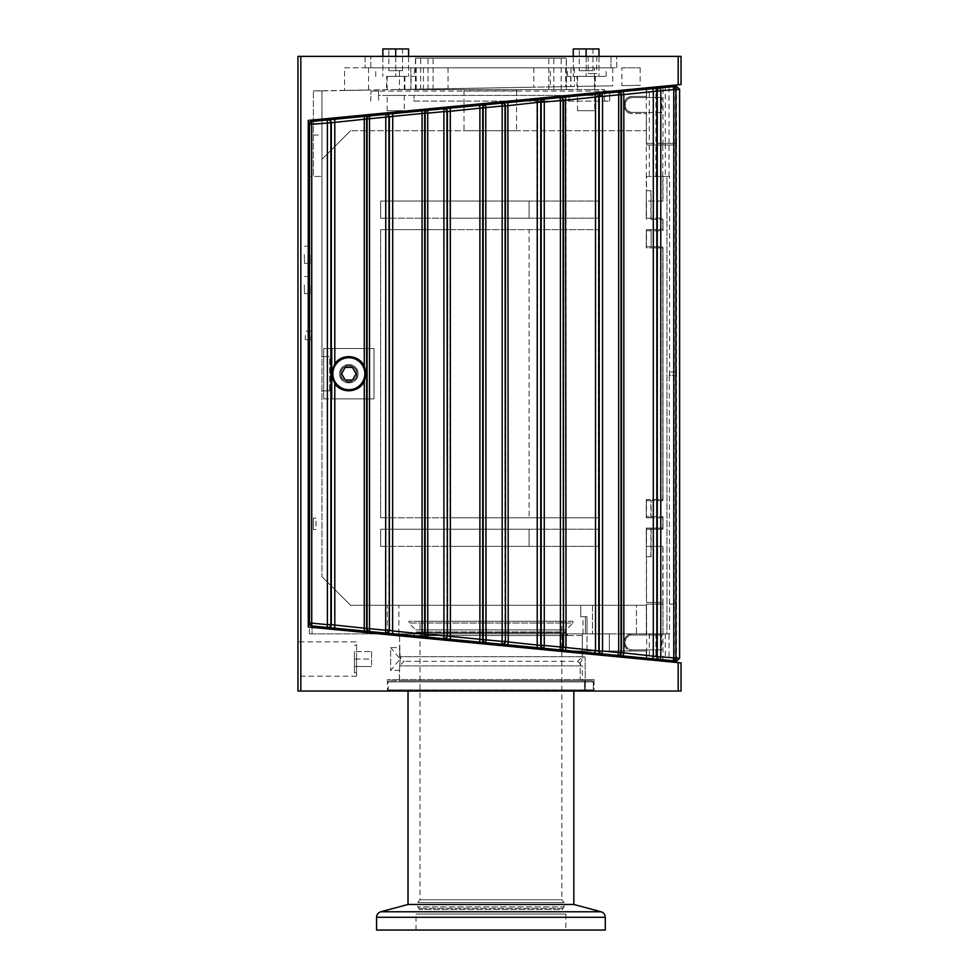 <?xml version="1.0" encoding="UTF-8"?>
<svg xmlns="http://www.w3.org/2000/svg" width="979" height="979" viewBox="0 0 979 979"><rect width="100%" height="100%" fill="white"/><g stroke="black" fill="none" stroke-linecap="round" stroke-linejoin="round"><path stroke-width="0.73" stroke-dasharray="4.89 3.67" d="M573.841 691.052L408.023 691.052L573.841 691.052M573.841 904.474L408.023 904.474M565.838 914.043L416.026 914.043L565.838 914.043L565.838 930.05L416.026 930.05L565.838 930.05M562.399 908.328L419.453 908.328L562.399 908.328L562.399 909.467L419.453 909.467L562.399 909.467L564.112 906.848L417.739 906.848L564.112 906.848L564.112 902.552L417.739 902.552L564.112 902.552L561.824 899.75L420.028 899.75L561.824 899.75L561.824 621.298L420.028 621.298L561.824 621.298M572.984 621.298L408.879 621.298L572.984 621.298L572.984 623.011L408.879 623.011L572.984 623.011L566.095 629.889L415.757 629.889L566.095 629.889L565.262 631.908L416.601 631.908L565.262 631.908L565.262 632.728L416.601 632.728L565.262 632.728L568.114 635.591L413.738 635.591L568.114 635.591M582.272 635.591L399.591 635.591L582.272 635.591L582.272 656.738L399.591 656.738L582.272 656.738L577.696 661.314L404.168 661.314L577.696 661.314L582.272 665.891L399.591 665.891L582.272 665.891L582.272 680.76L399.591 680.76L582.272 680.76M593.323 681.898L592.173 680.76L389.299 680.76L592.173 680.76L593.323 681.898L593.323 689.901L593.323 681.898L388.149 681.898L593.323 681.898M592.173 691.052L389.299 691.052L592.173 691.052L593.323 689.901L592.173 691.052L584.561 691.052L592.173 691.052M605.279 930.05L376.572 930.05M584.561 680.76L592.173 680.76L584.561 680.76L584.561 691.052L584.561 680.76M580.78 605.279L580.78 616.721L582.982 616.721L580.78 616.721L580.78 605.279L398.869 605.279L592.466 605.279L592.466 633.878L592.466 605.279L387.439 605.279L580.78 605.279M580.78 633.878L398.869 633.878L580.78 633.878M399.444 633.878L582.407 633.878L399.444 633.878L400.166 659.026L399.444 670.468L400.166 659.026L399.444 647.596L390.633 647.596L390.633 670.468L390.633 647.596L400.166 659.026L390.633 670.468L399.444 670.468L399.444 679.61L580.192 679.61L399.444 679.61M586.984 633.878L586.984 616.721L585.393 616.721L586.984 616.721L586.984 633.878L585.393 633.878L585.393 616.721L585.393 633.878L586.984 633.878M669.599 375.434L669.599 176.453L662.991 176.453L662.991 201.038L646.507 201.038L646.507 218.195L662.991 218.195L662.991 229.624L651.108 229.624L651.108 246.781L662.991 246.781L662.991 499.51L646.507 499.51L646.507 516.655L662.991 516.655L662.991 528.097L651.108 528.097L651.108 556.684L646.507 556.684L646.507 602.428L662.991 602.428L662.991 633.878L669.599 633.878L669.306 375.434L676.562 375.434L676.562 143.289L665.328 143.289L665.292 176.453L662.991 176.453M669.599 633.878L666.968 633.878L666.968 176.453L669.599 176.453M592.466 633.878L387.439 633.878L592.466 633.878M529.101 517.805L449.899 517.805L449.899 229.624L529.101 229.624L529.101 517.805L529.101 229.624L449.899 229.624L449.899 517.805L598.328 517.805L598.328 229.624L529.101 229.624L598.328 229.624L598.328 517.805L529.101 517.805M529.101 546.392L449.899 546.392L449.899 529.235L529.101 529.235L529.101 546.392L529.101 529.235L449.899 529.235L449.899 546.392L598.328 546.392L598.328 529.235L529.101 529.235L598.328 529.235L598.328 546.392L529.101 546.392M529.101 218.195L449.899 218.195L449.899 201.038L529.101 201.038L529.101 218.195L529.101 201.038L449.899 201.038L449.899 218.195L598.328 218.195L598.328 201.038L529.101 201.038L598.328 201.038L598.328 218.195L529.101 218.195M340.839 373.721C340.435 363.368 357.249 363.356 356.846 373.721C357.249 384.074 340.435 384.062 340.839 373.721A8.003 8.003 0 0 1 352.844 366.782A8.003 8.003 0 0 1 352.844 380.647A8.003 8.003 0 0 1 340.839 373.721A8.003 8.003 0 0 0 348.842 381.724A8.003 8.003 0 0 0 356.846 373.721A8.003 8.003 0 0 0 348.842 365.705A8.003 8.003 0 0 0 340.839 373.721M646.507 604.141L662.991 604.141L662.991 546.392L646.507 546.392L646.507 529.235L662.991 529.235L662.991 517.805L651.108 517.805L651.108 500.648L662.991 500.648L662.991 247.932L646.507 247.932L646.507 230.775L662.991 230.775L662.991 219.333L651.108 219.333L651.108 190.746L646.507 190.746L646.507 176.453L666.968 176.453L666.968 633.878L646.507 633.878L646.507 604.141L646.74 658.206L311.187 625.887L646.311 658.157L646.311 649.885L632.446 649.885L646.483 649.885L646.483 651.023L560.086 651.023L609.317 651.023L609.317 633.878L562.399 633.878L609.317 633.878L609.317 651.023L560.086 651.023L632.446 651.023C621.42 651.439 621.42 633.462 632.446 633.878L636.448 633.878L636.448 605.279L350.555 605.279L321.969 576.692L321.969 390.866L329.703 390.866L329.703 356.564L321.969 356.564L321.969 176.453L309.401 176.453L321.969 176.453L321.969 356.564L329.703 356.564L329.703 390.866L321.969 390.866L321.969 576.692L350.555 605.279L636.448 605.279L636.448 633.878L312.032 633.878L312.032 176.453L312.032 633.878L646.446 633.878L636.448 633.878L646.446 633.878L646.446 605.279L646.446 633.878L646.311 605.279L350.555 605.279L646.446 605.279L636.448 605.279L646.446 605.279L646.311 633.878L632.446 633.878C621.42 633.462 621.42 651.439 632.446 651.023C627.27 650.558 624.418 647.694 623.868 642.444C624.418 647.694 627.27 650.558 632.446 651.023L646.311 651.023L646.74 658.194L646.483 651.023M332.101 398.869L332.101 348.561L374.002 348.561L374.002 398.869L332.101 398.869L374.002 398.869L374.002 348.561L332.101 348.561L332.101 398.869L374.002 398.869L374.002 348.561L374.002 398.869L323.682 398.869L323.682 348.561L374.002 348.561L323.682 348.561L323.682 398.869L332.101 398.869M357.996 373.721C358.449 361.875 339.223 361.887 339.701 373.721C339.223 385.542 358.449 385.555 357.996 373.721A9.154 9.154 0 0 0 348.842 364.567A9.154 9.154 0 0 0 339.701 373.721C339.223 361.887 358.449 361.875 357.996 373.721C358.449 385.555 339.223 385.542 339.701 373.721A9.154 9.154 0 0 1 353.419 365.791A9.154 9.154 0 0 1 353.419 381.639A9.154 9.154 0 0 1 339.701 373.721A9.154 9.154 0 0 0 348.842 382.862A9.154 9.154 0 0 0 357.996 373.721M313.39 529.529L313.39 518.087L315.997 518.087L315.997 529.529L313.39 529.529L315.997 529.529L315.997 518.087L313.39 518.087L313.39 529.529L313.39 518.087L315.997 518.087L313.39 518.087L313.39 529.529L315.997 529.529L313.39 529.529M662.991 633.878L646.507 633.878M655.881 633.878L669.036 633.878L655.881 633.878L655.881 659.087L669.036 660.348L669.036 633.878M312.032 633.878L309.401 633.878L312.032 633.878M646.507 176.453L665.292 176.453M655.881 176.453L669.036 176.453L655.881 176.453L655.881 145.002L669.036 145.002L655.881 145.002M309.401 633.878L309.401 176.453M310.013 254.785L310.233 263.363L310.013 254.785M310.013 285.085L310.233 293.663L310.013 285.085M311.089 335.405L310.979 339.701L311.089 335.405M669.599 371.996L669.306 375.434L676.562 375.434M669.599 602.428L669.599 604.141M516.557 87.498L313.39 90.888L313.39 176.453L321.969 176.453L313.39 176.453L321.969 176.453L313.39 176.453L313.39 90.888L313.39 176.453L313.39 90.888L321.969 90.888L321.969 576.692L321.969 159.308L350.555 130.709L321.969 159.308L350.555 130.709L321.969 159.308L321.969 90.888L321.969 176.453L321.969 90.888L533.812 87.192L516.557 87.498L516.557 130.709L463.997 130.709L463.997 88.416M580.78 616.721L586.984 616.721L586.984 651.023L609.317 651.023L586.984 651.023L586.984 616.721L580.78 616.721M332.101 348.561L323.682 348.561L323.682 398.869L323.682 348.561L332.101 348.561M380.672 201.038L598.328 201.038L380.672 201.038L449.899 201.038L380.672 201.038L380.672 218.195L380.672 201.038M380.672 218.195L598.328 218.195L380.672 218.195M380.672 529.235L598.328 529.235L380.672 529.235L449.899 529.235L380.672 529.235L380.672 546.392L380.672 529.235M380.672 546.392L598.328 546.392L380.672 546.392M380.672 229.624L598.328 229.624L380.672 229.624L449.899 229.624L380.672 229.624L380.672 517.805L380.672 229.624M380.672 517.805L598.328 517.805L380.672 517.805M676.562 371.996L669.306 371.996L674.298 371.996L674.298 145.002L665.328 145.002L676.562 145.002L675.608 145.002L675.608 371.996L676.562 371.996L676.562 604.141L675.608 604.141L675.608 660.984L676.477 661.07L674.298 660.849L674.298 604.141L669.306 604.141L676.562 604.141M674.298 371.996L675.608 371.996L675.608 145.002L674.298 145.002M676.562 661.07L676.562 602.428L674.298 602.428L674.298 375.434M674.298 602.428L676.562 602.428M350.555 605.279L321.969 576.692L350.555 605.279M329.703 390.866L321.969 390.866L321.969 356.564L329.703 356.564L321.969 356.564L321.969 390.866L329.703 390.866M649.31 633.878L649.31 658.451M675.608 660.984L675.608 604.141L674.298 604.141M665.292 633.878L665.292 659.981L646.74 658.194L646.74 659.601L308.25 627.013L681.041 662.905M646.581 635.016L632.446 635.016A7.428 7.428 0 0 0 625.006 642.444A7.428 7.428 0 0 0 632.446 649.885C627.967 649.469 625.483 646.997 625.006 642.444C625.483 637.904 627.967 635.432 632.446 635.016L646.311 635.016L632.446 635.016C622.877 634.478 622.877 650.423 632.446 649.885L661.877 649.885L661.877 635.016L646.483 635.016L646.483 602.428L662.991 602.428L662.979 659.76M662.991 604.141L646.311 604.141M662.991 546.392L646.507 546.392M646.311 546.392L646.507 529.235M646.311 529.235L662.991 529.235M651.108 517.805L646.311 517.805L646.311 500.648L662.991 500.648M662.991 517.805L646.311 517.805L646.311 500.648L651.108 500.648M650.913 517.805L650.913 500.648M662.991 247.932L646.507 247.932M646.311 247.932L646.507 230.775M646.311 230.775L662.991 230.775M662.795 529.235L662.795 517.805M662.795 500.648L662.795 247.932M662.795 230.775L662.991 219.333M662.795 604.141L662.795 546.392M651.108 219.333L662.795 219.333M665.292 145.002L646.483 145.002L646.311 112.414L646.311 219.333L646.311 190.746L651.108 190.746M650.913 190.746L650.913 219.333M662.991 201.038L646.311 201.038L646.311 218.195L662.795 218.195L662.795 229.624L646.311 229.624L646.311 246.781L662.795 246.781L662.795 499.51L646.311 499.51L646.311 516.655L662.795 516.655L662.991 528.097M646.483 145.002L665.328 145.002L665.328 143.289L662.795 143.289L662.795 201.038M649.31 145.002L649.31 176.453M463.997 130.709L646.446 130.709L646.311 113.564L646.446 130.709L516.557 130.709M354.422 659.026L354.422 672.757L354.422 651.598L354.422 659.026L371.579 659.026L371.579 666.466L371.579 659.026L354.422 659.026M356.564 659.026L356.564 676.183L297.959 676.183L297.959 641.881L356.564 641.881L356.564 659.026M579.262 70.672L592.993 70.672L579.262 70.672L579.262 48.95L592.993 48.95L579.262 48.95M586.127 89.603L594.706 89.603L586.127 89.603M577.549 76.399L594.706 76.399L577.549 76.399L577.549 89.603M577.549 110.7L594.706 110.7L577.549 110.7L577.549 95.416L594.706 95.416L577.549 95.416M388.871 70.672L402.589 70.672L388.871 70.672L388.871 48.95L402.589 48.95L388.871 48.95M395.724 89.603L604.545 89.603L395.724 89.603M387.158 76.399L404.303 76.399L387.158 76.399L387.158 89.603M387.158 110.7L404.303 110.7L387.158 110.7L387.158 95.416L404.303 95.416L387.158 95.416M332.517 378.971A17.157 17.157 0 0 0 365.167 378.971M365.179 378.959A17.157 17.157 0 0 0 348.842 356.564A17.157 17.157 0 0 0 331.685 373.721A17.157 17.157 0 0 1 357.421 358.865A17.157 17.157 0 0 1 357.421 388.577A17.157 17.157 0 0 1 331.685 373.721L334.794 383.56C341.487 394.096 359.22 392.86 364.274 381.198L365.999 373.721L364.274 366.232C359.22 354.569 341.487 353.333 334.794 363.87L331.685 373.721M681.041 84.524L646.74 87.829L646.446 89.26L659.846 87.963A2.864 2.864 -95.5 0 0 657.264 90.814L621.029 94.853A2.864 2.864 84.5 0 0 617.896 92.014L659.418 88.012L655.881 88.343L655.881 143.289L669.036 143.289L655.881 143.289M661.877 112.414L632.446 112.414A7.428 7.428 0 0 1 625.006 104.986A7.428 7.428 0 0 1 632.446 97.545C627.967 97.961 625.483 100.433 625.006 104.986C625.483 109.526 627.967 112.01 632.446 112.414L646.311 112.414L632.446 112.414C622.877 112.952 622.877 97.019 632.446 97.545L661.877 97.545L661.877 112.414L646.483 112.414M662.795 143.289L646.311 143.289L646.311 89.273L489.5 104.374L646.311 89.273L646.483 97.545L646.446 89.26L646.446 96.407L632.446 96.407C621.408 95.783 621.408 114.176 632.446 113.564L646.446 113.564L646.311 130.709L350.555 130.709L646.446 130.709L646.446 113.564L632.446 113.564C621.42 113.98 621.42 95.991 632.446 96.407L646.311 96.407L646.74 87.829L308.25 120.417L308.25 627.013L646.74 659.601M308.581 124.394L309.327 122.473L311.187 121.543L489.5 104.374L312.117 121.457A2.864 2.864 -95.5 0 0 309.535 124.296L308.581 124.394L308.581 623.048L309.535 623.133A2.864 2.864 -84.5 0 0 312.117 625.985L309.327 624.969L308.581 623.048M646.483 635.016L646.311 528.097L662.795 528.097M367.113 628.677A2.864 2.864 -84.5 0 0 369.707 631.528L327.757 627.49A2.864 2.864 95.5 0 0 330.89 624.639L425.143 634.27A2.864 2.864 -84.5 0 0 427.725 637.121L385.787 633.083A2.864 2.864 95.5 0 0 388.92 630.231L388.92 117.211A2.864 2.864 84.5 0 0 385.787 114.359L427.725 110.321A2.864 2.864 -95.5 0 0 425.143 113.172L422.084 113.711L422.084 110.86L427.26 110.37A2.864 2.864 84.5 0 0 424.666 113.209L424.666 634.221A2.864 2.864 95.5 0 0 427.26 637.072L422.084 636.57L422.084 113.711L392.603 116.538L392.726 113.686L386.228 114.323A2.864 2.864 84.5 0 1 389.361 117.162L369.511 118.753L369.707 115.914A2.864 2.864 -95.5 0 0 367.113 118.753L364.274 119.254L364.506 116.403L385.787 114.359L385.787 633.083L369.707 631.528L369.511 628.677L369.511 118.753L367.113 118.753L367.113 628.677M483.161 639.862A2.864 2.864 -84.5 0 0 485.755 642.701L443.817 638.663A2.864 2.864 95.5 0 0 446.95 635.824L502.178 641.404L501.848 644.255L485.755 642.701L485.755 104.729A2.864 2.864 -95.5 0 0 483.161 107.58L479.894 108.167L479.661 105.316L543.773 99.148A2.864 2.864 -95.5 0 0 541.191 101.987L537.704 102.624L537.226 99.772L543.333 99.185A2.864 2.864 84.5 0 0 540.751 102.036L541.191 645.442A2.864 2.864 -84.5 0 0 543.773 648.294L501.848 644.255A2.864 2.864 95.5 0 0 504.98 641.404L540.751 645.406A2.864 2.864 95.5 0 0 543.333 648.245L537.226 647.657L537.704 102.624L508.223 105.451L507.868 102.599L502.313 103.138A2.864 2.864 84.5 0 1 505.433 105.989L504.98 106.026A2.864 2.864 84.5 0 0 501.848 103.187L502.178 106.026L483.161 107.58L483.161 639.862M599.221 651.035A2.864 2.864 -84.5 0 0 601.816 653.874L543.773 648.294L544.263 645.442L560.429 646.997L559.878 649.836A2.864 2.864 95.5 0 0 563.011 646.997L618.679 652.577L617.896 655.428L601.816 653.874L602.526 651.035L602.526 96.407L601.816 93.556A2.864 2.864 -95.5 0 0 599.221 96.407L595.513 97.08L594.804 94.229L617.896 92.014L618.679 94.853L599.221 96.407L599.221 651.035M659.418 88.012L652.381 88.685A2.864 0.661 -95.5 0 1 653.311 91.536L653.311 655.906A2.864 0.661 95.5 0 1 652.381 658.745L659.418 659.43A2.864 2.864 95.5 0 1 656.836 656.579L656.836 90.863A2.864 2.864 -95.5 0 1 659.418 88.012L672.781 86.727A2.864 0.722 -95.5 0 1 673.772 89.566L657.264 90.814L657.264 656.615A2.864 2.864 -84.5 0 0 659.846 659.467L617.896 655.428A2.864 2.864 95.5 0 0 621.029 652.577L673.772 657.864A2.864 0.722 -84.5 0 1 672.781 660.715A2.864 2.864 95.5 0 0 675.914 657.864L679.61 658.218L679.61 89.211L675.914 89.566A2.864 2.864 84.5 0 0 672.781 86.727L676.562 86.36L679.61 89.211M563.011 100.445A2.864 2.864 84.5 0 0 559.878 97.594L601.375 93.605A2.864 2.864 84.5 0 0 598.793 96.444L598.793 650.986A2.864 2.864 95.5 0 0 601.375 653.837L594.804 653.201L595.513 650.362L595.513 97.08L566.033 99.907L565.446 97.056L560.343 97.557A2.864 2.864 84.5 0 1 563.476 100.396L544.263 101.987L543.773 99.148L559.878 97.594L560.429 100.445L560.429 646.997L563.011 646.997L563.011 100.445M446.95 111.618A2.864 2.864 84.5 0 0 443.817 108.767L485.29 104.777A2.864 2.864 84.5 0 0 482.708 107.629L482.708 639.813A2.864 2.864 95.5 0 0 485.29 642.665L479.661 642.114L479.894 108.167L450.413 110.994L450.291 108.143L444.27 108.73A2.864 2.864 84.5 0 1 447.403 111.569L427.762 113.172L427.725 110.321L443.817 108.767L443.915 635.824L446.95 635.824L446.95 111.618M364.274 366.232L364.274 119.254L330.89 122.791A2.864 2.864 84.5 0 0 327.757 119.952L369.218 115.95A2.864 2.864 84.5 0 0 366.635 118.802L366.635 628.64A2.864 2.864 95.5 0 0 369.218 631.479L364.506 631.027L364.274 628.188L364.274 381.198M332.836 373.721A16.007 16.007 0 0 1 356.846 359.856A16.007 16.007 0 0 1 356.846 387.586A16.007 16.007 0 0 1 332.836 373.721A16.007 16.007 0 0 0 356.846 387.586A16.007 16.007 0 0 0 356.846 359.856A16.007 16.007 0 0 0 332.836 373.721A16.007 16.007 0 0 0 356.846 387.586A16.007 16.007 0 0 0 356.846 359.856A16.007 16.007 0 0 0 332.836 373.721M297.959 691.052L300.822 691.052L300.822 56.378L681.041 56.378M646.74 89.224L646.311 96.407L632.446 96.407L646.446 96.407L646.74 87.829L678.19 84.806L678.178 56.378M678.19 84.806L308.25 120.417L308.25 627.013L308.25 120.417L646.74 87.829M300.822 691.052L678.178 691.052L678.178 662.636M594.069 679.61L594.069 691.052L387.439 691.052L594.069 691.052L585.393 691.052L585.283 679.61L594.069 679.61L594.069 691.052L585.393 691.052L585.283 679.61L580.192 679.61L580.192 662.428L580.192 679.61L585.283 679.61L585.099 657.876A1.138 1.138 0 0 0 582.909 657.423L580.988 661.78A1.138 1.138 0 0 1 580.192 662.428A1.138 1.138 0 0 0 580.988 661.78L582.909 657.423A1.138 1.138 0 0 1 585.099 657.876L585.283 679.61L594.069 679.61L387.439 679.61L594.069 679.61M567.453 76.399L567.453 67.82L414.411 67.82L414.411 76.399L410.923 76.399L410.923 67.82L570.977 67.82L570.928 76.399L567.453 76.399L606.136 76.399L570.928 76.399M570.928 67.82L567.453 67.82M386.583 76.399L404.878 76.399L386.583 76.399L386.583 89.603M576.986 76.399L595.281 76.399L576.986 76.399L576.986 86.433L595.281 86.115L576.986 86.433M414.411 67.82L410.923 67.82M410.923 76.399L414.411 76.399M356.564 676.183L356.564 641.881M632.446 633.878C627.27 634.343 624.418 637.207 623.868 642.444C624.418 637.207 627.27 634.343 632.446 633.878M516.557 67.82L448.052 67.82L516.557 67.82M344.559 67.82L368.569 67.82L344.559 67.82L344.559 90.496L368.569 90.08L344.559 90.496M399.444 67.82L423.466 67.82L399.444 67.82L399.444 89.542L423.466 89.113L399.444 89.542M304.285 254.785L304.518 263.363L304.285 254.785M304.285 285.085L304.518 293.663L304.285 285.085M305.375 335.405L305.264 339.701L305.375 335.405M550.394 67.82L574.404 67.82L550.394 67.82L550.394 86.898L574.404 86.482L550.394 86.898M594.424 67.82L612.719 67.82L594.424 67.82L594.424 86.14L612.719 85.809L594.424 86.14M621.861 67.82L640.156 67.82L621.861 67.82L621.861 85.65L640.156 85.332L621.861 85.65M596.713 56.378L588.134 56.378L596.713 56.378L596.713 73.535L588.134 73.535L596.713 73.535M411.143 89.334L570.977 86.544L410.886 89.334L411.143 76.399M395.724 56.378L395.724 76.399L408.598 76.399L395.724 76.399L395.724 48.95L408.598 48.95L408.598 76.399L408.598 56.378M586.127 56.378L586.127 76.399L598.989 76.399L586.127 76.399L586.127 48.95L598.989 48.95L598.989 76.399L598.989 56.378M321.969 176.453L321.969 90.888L321.969 176.453M678.178 691.052L681.041 691.052M313.39 123.562L321.969 123.562L313.39 123.562M313.39 90.888L321.969 90.888L313.39 90.888M632.446 96.407C621.42 95.991 621.42 113.98 632.446 113.564C621.408 114.176 621.408 95.783 632.446 96.407M297.959 56.378L300.822 56.378M365.143 67.82L370.857 67.82L365.143 67.82L365.143 56.378L370.857 56.378L365.143 56.378L365.143 67.82M611.006 67.82L370.857 67.82L616.721 67.82L611.006 67.82L611.006 56.378L370.857 56.378L616.721 56.378L611.006 56.378L611.006 67.82M616.721 67.82L616.721 56.378L616.721 67.82M327.757 627.49L312.117 625.985A2.864 0.698 95.5 0 1 311.701 623.133L330.89 624.639L330.89 122.791L311.701 124.296A2.864 0.698 84.5 0 1 312.117 121.457L327.757 119.952A2.864 0.636 -95.5 0 0 327.39 122.791L327.39 624.639A2.864 0.636 -84.5 0 0 327.757 627.49M443.817 638.663L427.725 637.121L427.762 634.27L443.915 635.824L443.817 638.663M646.483 89.26L665.292 87.449L665.292 143.289L649.31 143.289L649.31 88.979M649.31 143.289L646.311 143.289M352.477 380.011L356.111 373.721L352.477 367.431L345.208 367.431L341.585 373.721L345.208 380.011L352.477 380.011L356.111 373.721L352.477 367.431L345.208 367.431L341.585 373.721L345.208 380.011L352.477 380.011M665.292 143.289L674.298 143.289L674.298 86.58L665.292 87.449M674.298 86.58L676.465 86.372M676.562 86.36L676.562 145.002M334.794 363.87L334.794 122.081A2.864 0.624 84.5 0 1 335.148 119.23L328.185 119.903A2.864 2.864 84.5 0 1 331.318 122.754L331.318 624.688A2.864 2.864 95.5 0 1 328.185 627.527L335.148 628.2A2.864 0.624 95.5 0 1 334.794 625.361L334.794 383.56M392.603 116.538L389.361 117.162L389.361 630.268A2.864 2.864 95.5 0 1 386.228 633.119L392.726 633.743L392.603 116.538M450.413 110.994L447.403 111.569L447.403 635.861A2.864 2.864 95.5 0 1 444.27 638.712L450.291 639.287L450.413 636.448L450.413 110.994M508.223 105.451L505.433 105.989L505.433 641.453A2.864 2.864 95.5 0 1 502.313 644.292L507.868 644.831L508.223 641.991L508.223 105.451M566.033 99.907L563.476 100.396L563.476 647.046A2.864 2.864 95.5 0 1 560.343 649.885L565.446 650.374L566.033 647.535L566.033 99.907M618.385 655.477A2.864 2.864 95.5 0 0 621.518 652.626L621.518 94.804A2.864 2.864 -95.5 0 0 618.385 91.965L623.023 91.512L623.831 94.363L623.831 653.079L623.023 655.918M646.581 112.414L632.446 112.414A7.428 7.428 0 0 1 625.006 104.986A7.428 7.428 0 0 1 632.446 97.545L646.581 97.545M646.483 97.545L661.877 97.545M662.979 145.002L662.979 87.669M661.877 635.016L632.446 635.016A7.428 7.428 0 0 0 625.006 642.444A7.428 7.428 0 0 0 632.446 649.885L646.581 649.885M675.608 602.428L675.608 375.434L675.608 602.428M651.108 528.097L646.311 528.097L646.311 556.684L651.108 556.684M676.562 143.289L674.298 143.289M650.913 556.684L650.913 528.097M651.108 229.624L651.108 246.781M650.913 229.624L646.311 229.624L646.311 246.781L650.913 246.781M675.608 86.446L675.608 143.289L675.608 86.446L676.477 86.36M646.483 649.885L661.877 649.885M566.217 89.603L415.451 89.603L566.4 89.603L566.217 58.153L415.451 58.153L566.217 58.153M382.862 56.378L382.862 76.399L382.862 48.95L395.724 48.95M573.266 56.378L573.266 76.399L573.266 48.95L586.127 48.95M414.007 101.118L609.697 101.118L414.007 101.118L414.007 95.416L569.117 95.416L569.117 101.118L569.117 95.416L604.545 95.416L604.545 89.603L604.545 91.071L609.831 91.071L609.697 101.118L609.831 91.071L371.004 91.071L378.567 91.071L378.567 101.118L378.567 95.416L414.007 95.416L414.007 101.118M604.545 101.118L604.545 95.416L378.567 95.416L378.567 89.897L378.567 91.071L604.545 91.071L604.545 101.118M370.686 101.118L371.004 91.071L370.686 101.118M371.579 666.466L354.422 666.466L371.579 666.466M371.579 651.598L371.579 659.026L371.579 651.598L354.422 651.598L371.579 651.598M356.846 373.721C357.249 363.356 340.435 363.368 340.839 373.721C340.435 384.062 357.249 384.074 356.846 373.721M502.129 641.453L504.98 641.404L504.98 106.026L502.178 106.026L502.178 641.404M593.323 689.901L388.149 689.901L593.323 689.901M380.819 911.767L601.045 911.767M605.279 917.286L376.572 917.286M562.399 651.023L562.399 633.878L562.399 651.023M565.691 651.023L565.691 633.878L565.691 651.023M311.701 124.296L309.535 124.296L309.535 623.133L311.701 623.133L311.701 124.296M675.914 89.566L673.772 89.566L673.772 657.864L675.914 657.864L675.914 89.566M516.557 90.888L463.997 90.888M313.39 135.004L321.969 135.004M565.678 67.82L565.678 86.641M570.72 76.399L570.72 86.544M553.82 67.82L553.82 86.837M428.031 67.82L428.031 89.04M416.185 67.82L416.185 89.248M433.073 67.82L433.073 88.954M548.778 67.82L548.778 86.935M370.857 67.82L370.857 56.378L370.857 67.82M427.762 113.172L425.143 113.172L425.143 634.27L427.762 634.27L427.762 113.172M544.263 101.987L541.191 101.987L541.191 645.442L544.263 645.442L544.263 101.987M659.846 659.467A2.864 0.661 95.5 0 0 660.788 656.615L660.788 90.814A2.864 0.661 84.5 0 0 659.846 87.975M621.029 94.853L618.679 94.853L618.679 652.577L621.029 652.577L621.029 94.853M433.073 89.603L433.073 58.153M420.689 89.603L420.689 58.153M548.778 89.603L548.778 58.153M561.175 89.603L561.175 58.153M415.647 89.603L415.647 58.153M428.031 89.603L428.031 58.153M553.82 89.603L553.82 58.153M416.026 930.05L416.026 914.043M419.453 908.328L419.453 909.467L417.739 906.848L417.739 902.552L420.028 899.75L420.028 621.298M413.738 635.591L416.601 631.908L415.757 629.889L408.879 623.011L408.879 621.298M399.591 680.76L399.591 665.891L404.168 661.314L399.591 656.738L399.591 635.591M389.299 691.052L388.149 689.901L388.149 681.898L389.299 680.76M582.982 633.878L582.982 616.721M398.869 633.878L398.869 605.279M387.439 633.878L387.439 605.279M560.086 651.023L560.086 633.878L560.086 651.023M356.564 645.308L354.422 645.308M356.564 672.757L354.422 672.757M592.993 70.672L592.993 48.95M594.706 76.399L594.706 89.603M594.706 95.416L594.706 110.7M402.589 70.672L402.589 48.95M404.303 76.399L404.303 89.603M404.303 95.416L404.303 110.7M669.036 87.082L669.036 143.289M669.036 176.453L669.036 145.002M387.439 679.61L387.439 691.052M606.136 76.399L606.136 67.82M404.878 76.399L404.878 89.444M595.281 76.399L595.281 86.115M375.716 76.399L375.716 67.82M448.052 67.82L448.052 88.685M533.812 67.82L533.812 87.192M368.569 67.82L368.569 90.08M423.466 67.82L423.466 89.113M304.518 263.363L310.233 263.363M304.518 246.206L310.233 246.206M304.518 293.663L310.233 293.663M304.518 276.519L310.233 276.519M310.979 331.122L305.264 331.122M310.979 339.701L305.264 339.701M574.404 67.82L574.404 86.482M612.719 67.82L612.719 85.809M640.156 67.82L640.156 85.332M582.407 633.878L582.407 658.549M588.134 56.378L588.134 73.535M570.977 67.82L570.977 86.544M410.886 67.82L410.886 89.334M415.451 89.603L415.451 58.153M566.4 89.603L566.4 58.153"/><path stroke-width="1.47" d="M408.023 691.052L408.023 904.474L573.841 904.474L573.841 691.052M376.572 930.05L605.279 930.05L605.279 917.286L376.572 917.286L376.572 930.05M646.74 659.601L646.74 658.194L676.562 661.07L679.61 658.218L676.477 661.07L659.846 659.467A2.864 2.864 -84.5 0 1 657.264 656.615L621.029 652.577A2.864 2.864 95.5 0 1 617.896 655.428L672.781 660.703A2.864 0.722 -84.5 0 0 673.772 657.864L657.264 656.615L657.264 90.814A2.864 2.864 -95.5 0 1 659.846 87.963L652.381 88.685A2.864 0.661 84.5 0 1 653.311 91.536L673.772 89.566A2.864 0.722 -95.5 0 0 672.781 86.715A2.864 2.864 84.5 0 1 675.914 89.566L679.61 89.211L676.477 86.36L659.418 88.012A2.864 2.864 84.5 0 0 656.836 90.851L656.836 656.579A2.864 2.864 -84.5 0 0 659.418 659.418L652.381 658.745A2.864 0.661 -84.5 0 0 653.311 655.893L653.311 91.536L621.029 94.853A2.864 2.864 84.5 0 0 617.896 92.002L594.804 94.229L595.513 97.08L599.221 96.395A2.864 2.864 -95.5 0 1 601.816 93.556L602.526 96.395L618.679 94.853L618.385 91.953A2.864 2.864 84.5 0 1 621.518 94.804L621.518 652.626A2.864 2.864 -84.5 0 1 618.385 655.465L623.023 655.918L623.831 653.066L623.831 94.363L623.023 91.512L618.385 91.953M675.608 660.984L672.781 660.715A2.864 2.864 95.5 0 0 675.914 657.864L673.772 657.864L673.772 89.566L675.914 89.566L675.914 657.864L679.61 658.218L679.61 89.211M665.292 659.981L674.298 660.849M331.685 373.721L334.794 363.87C341.487 353.333 359.22 354.569 364.274 366.232L365.999 373.721L364.274 381.198C359.22 392.86 341.487 394.096 334.794 383.56L331.685 373.721A17.157 17.157 0 0 0 332.517 378.971M655.881 88.343L675.608 86.446M311.187 121.543L309.327 122.461L308.581 124.382L309.535 124.296A2.864 2.864 -95.5 0 1 312.117 121.445L311.187 121.543M308.581 623.048L309.327 624.969L312.117 625.985A2.864 2.864 -84.5 0 1 309.535 623.133L308.581 623.048L308.581 124.382M367.113 118.753A2.864 2.864 -95.5 0 1 369.707 115.901L364.506 116.403L364.274 119.254L425.143 113.16A2.864 2.864 -95.5 0 1 427.725 110.321L422.084 110.86L422.084 636.57L427.725 637.109A2.864 2.864 -84.5 0 1 425.143 634.27L392.603 630.892L392.726 633.743L427.26 637.06A2.864 2.864 95.5 0 1 424.666 634.221L424.666 113.209A2.864 2.864 84.5 0 1 427.26 110.358L392.726 113.686L392.603 630.892L389.361 630.268A2.864 2.864 95.5 0 1 386.228 633.119L392.726 633.743L385.787 633.07L385.653 630.231L369.511 628.677L369.707 631.528A2.864 2.864 -84.5 0 1 367.113 628.677L364.274 628.175L364.506 631.027L385.787 633.07A2.864 2.864 95.5 0 0 388.92 630.231L385.653 630.231L385.787 114.359A2.864 2.864 84.5 0 1 388.92 117.199L389.361 630.268L389.361 117.162A2.864 2.864 84.5 0 0 386.228 114.31L369.707 115.901L369.511 118.753L369.511 628.677L367.113 628.677L367.113 118.753M364.274 381.198L364.274 628.175L330.89 624.639A2.864 2.864 95.5 0 1 327.757 627.49L369.218 631.479A2.864 2.864 95.5 0 1 366.635 628.628L366.635 118.802A2.864 2.864 84.5 0 1 369.218 115.95L327.757 119.94A2.864 2.864 84.5 0 1 330.89 122.791L364.274 119.254L364.274 366.232M483.161 107.58A2.864 2.864 -95.5 0 1 485.755 104.729L479.661 105.316L479.894 108.167L502.178 106.026L501.848 103.174A2.864 2.864 84.5 0 1 504.98 106.026L541.191 101.987A2.864 2.864 -95.5 0 1 543.773 99.148L537.226 99.772L537.226 647.657L543.773 648.282A2.864 2.864 -84.5 0 1 541.191 645.442L508.223 641.979L507.868 644.831L543.333 648.245A2.864 2.864 95.5 0 1 540.751 645.394L540.751 102.036A2.864 2.864 84.5 0 1 543.333 99.185L507.868 102.599L508.223 641.979L505.433 641.441A2.864 2.864 95.5 0 1 502.313 644.292L507.868 644.831L501.848 644.243L502.178 641.404L486.012 639.85L485.755 642.701A2.864 2.864 -84.5 0 1 483.161 639.85L479.894 639.263L479.661 642.114L501.848 644.243A2.864 2.864 95.5 0 0 504.98 641.404L502.178 641.404L502.178 106.026L504.98 106.026L505.433 641.441L505.433 105.977A2.864 2.864 84.5 0 0 502.313 103.138L485.755 104.729L486.012 639.85L483.161 639.85L483.161 107.58M444.27 108.73L443.817 108.767A2.864 2.864 84.5 0 1 446.95 111.618L479.894 108.167L479.894 639.263L450.413 636.436L450.291 639.287L485.29 642.652A2.864 2.864 95.5 0 1 482.708 639.813L482.708 107.617A2.864 2.864 84.5 0 1 485.29 104.777L450.291 108.143L450.413 636.436L447.403 635.861A2.864 2.864 95.5 0 1 444.27 638.7L450.291 639.287L443.817 638.663L443.915 635.812L427.762 634.27L427.725 637.109L443.817 638.663A2.864 2.864 95.5 0 0 446.95 635.812L443.915 635.812L443.915 111.618L446.95 111.618L447.403 635.861L447.403 111.569A2.864 2.864 84.5 0 0 444.27 108.73L450.291 108.143L444.27 108.73M560.343 97.545L559.878 97.594A2.864 2.864 84.5 0 1 563.011 100.433L595.513 97.08L595.513 650.35L594.804 653.201L601.816 653.874A2.864 2.864 -84.5 0 1 599.221 651.023L566.033 647.523L565.446 650.374L601.375 653.837A2.864 2.864 95.5 0 1 598.793 650.986L598.793 96.444A2.864 2.864 84.5 0 1 601.375 93.592L565.446 97.056L566.033 647.523L563.476 647.033A2.864 2.864 95.5 0 1 560.343 649.885L565.446 650.374L559.878 649.836L560.429 646.984L544.263 645.442L543.773 648.282L559.878 649.836A2.864 2.864 95.5 0 0 563.011 646.984L560.429 646.984L560.429 100.433L559.878 97.594L543.773 99.148L544.263 101.987L563.011 100.433L563.476 647.033L563.476 100.396A2.864 2.864 84.5 0 0 560.343 97.545L565.446 97.056L560.343 97.545M655.881 659.087L669.036 660.348M297.959 641.881L297.959 691.052L300.822 691.052L300.822 56.378L297.959 56.378L297.959 641.881M646.74 89.224L646.74 87.829M300.822 691.052L681.041 691.052L681.041 662.905L308.25 627.013L308.25 120.417L681.041 84.524L681.041 56.378L300.822 56.378M678.178 84.806L678.178 56.378M678.178 691.052L678.178 662.636M601.816 653.874L617.896 655.428L618.679 652.577L602.526 651.023L601.816 653.874M312.117 625.985L327.757 627.49A2.864 0.636 -84.5 0 1 327.39 624.639L311.701 623.133A2.864 0.698 95.5 0 0 312.117 625.985M334.794 383.56L334.794 625.348A2.864 0.624 95.5 0 0 335.148 628.2L328.185 627.527A2.864 2.864 95.5 0 0 331.318 624.675L331.318 122.742A2.864 2.864 84.5 0 0 328.185 119.903L335.148 119.23A2.864 0.624 84.5 0 0 334.794 122.081L334.794 363.87M427.762 113.16L443.915 111.618L443.817 108.767L427.725 110.321L427.762 634.27L425.143 634.27L425.143 113.16L427.762 113.16M312.117 121.445A2.864 0.698 84.5 0 0 311.701 124.296L330.89 122.791L330.89 624.639L327.39 624.639L327.39 122.791A2.864 0.636 -95.5 0 1 327.757 119.94L312.117 121.445M659.418 88.012L623.023 91.512M507.868 102.599L502.313 103.138L507.868 102.599M392.726 113.686L386.228 114.31L392.726 113.686M408.598 56.378L408.598 48.95L382.862 48.95L382.862 56.378M395.724 56.378L395.724 48.95M598.989 56.378L598.989 48.95L573.266 48.95L573.266 56.378M586.127 56.378L586.127 48.95M345.208 380.011L341.585 373.721L345.208 367.431L352.477 367.431L356.111 373.721L352.477 380.011L345.208 380.011L341.585 373.721L345.208 367.431L352.477 367.431L356.111 373.721L352.477 380.011L345.208 380.011M332.836 373.721A16.007 16.007 0 0 0 356.846 387.586A16.007 16.007 0 0 0 356.846 359.856A16.007 16.007 0 0 0 332.836 373.721M573.841 904.474L601.045 911.767L380.819 911.767C378.163 912.648 376.744 914.484 376.572 917.286M311.701 623.133L309.535 623.133L309.535 124.296L311.701 124.296L311.701 623.133M544.263 645.442L541.191 645.442L541.191 101.987L544.263 101.987L544.263 645.442M659.846 87.963A2.864 0.661 84.5 0 1 660.788 90.814L660.788 656.615A2.864 0.661 95.5 0 1 659.846 659.467M621.029 652.577L618.679 652.577L618.679 94.853L621.029 94.853L621.029 652.577M602.526 651.023L599.221 651.023L599.221 96.395L602.526 96.395L602.526 651.023M408.023 904.474L380.819 911.767M601.045 911.767C603.7 912.648 605.12 914.484 605.279 917.286"/></g></svg>
